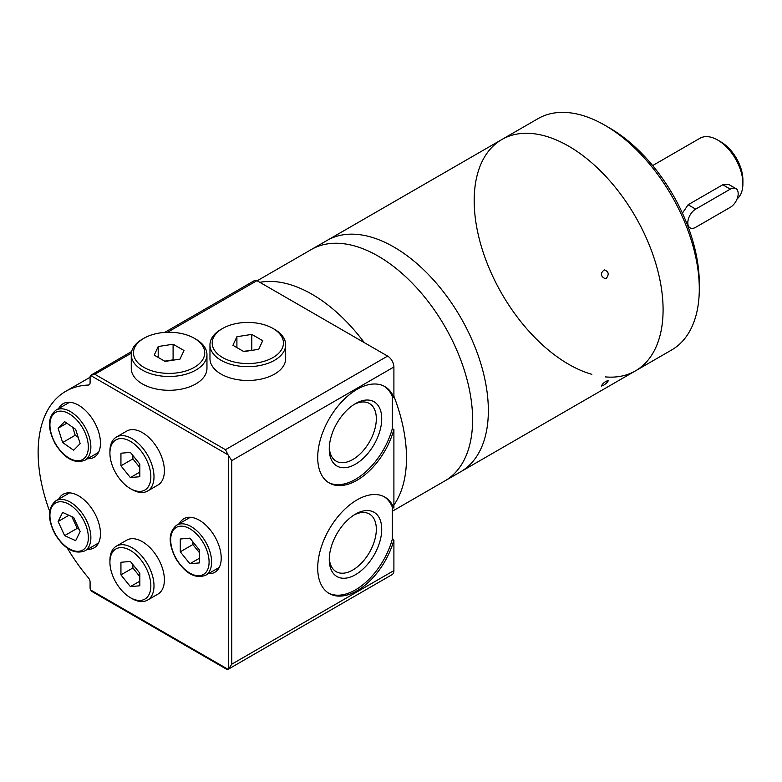 <?xml version="1.0" encoding="UTF-8"?>
<svg xmlns="http://www.w3.org/2000/svg" width="782" height="782" viewBox="0 0 782 782"><rect width="100%" height="100%" fill="white"/><g stroke="black" fill="none" stroke-linecap="round" stroke-linejoin="round"><path stroke-width="1.17" d="M591.837 374.324A133.575 77.115 60 0 1 474.185 200.681A133.575 77.115 60 0 1 501.849 139.528L538.055 118.629A133.575 77.115 60 0 1 604.848 125.237L609.569 127.965A126.899 73.264 60 0 1 673.019 194.943A126.899 73.264 60 0 1 699.294 283.387L699.294 288.832A133.575 77.115 60 0 1 671.63 349.984L635.424 370.893A133.575 77.115 60 0 1 605.327 376.895M604.848 125.237A133.575 77.115 60 0 1 671.63 195.744A133.575 77.115 60 0 1 699.294 288.832M501.849 139.528A133.575 77.115 60 0 1 635.424 216.653A133.575 77.115 60 0 1 635.424 370.893A133.575 77.115 -120 0 0 663.087 309.74A133.575 77.115 -120 0 0 604.779 175.315A133.575 77.115 -120 0 0 501.849 139.528L327.111 240.416A133.575 77.115 -120 0 1 430.051 276.202A133.575 77.115 -120 0 1 488.349 410.618A133.575 77.115 -120 0 0 430.051 276.202A133.575 77.115 -120 0 0 327.111 240.416L311.373 249.497A133.575 77.115 -120 0 1 414.304 285.283A133.575 77.115 -120 0 1 472.611 419.709A133.575 77.115 -120 0 0 414.304 285.283A133.575 77.115 -120 0 0 311.373 249.497L257.18 280.787M606.314 278.324C609.325 274.326 608.67 271.491 604.349 269.829C600.136 273.182 600.4 276.144 605.141 278.695L606.314 278.324M392.329 511.242L460.686 471.771A133.575 77.115 -120 0 0 488.349 410.618A133.575 77.115 -120 0 1 460.686 471.771L635.424 370.893M603.166 385.506C606.392 383.434 608.083 381.772 608.24 380.511C605.151 381.411 602.834 383.268 601.299 386.093L603.166 385.506M444.948 480.862A133.575 77.115 -120 0 0 472.611 419.709A133.575 77.115 -120 0 1 444.948 480.862M406.493 457.881A133.575 77.115 -120 0 0 393.903 396.2A133.575 77.115 -120 0 1 406.493 457.881A133.575 77.115 -120 0 1 393.903 505.025A133.575 77.115 -120 0 0 406.493 457.881M364.256 342.604A133.575 77.115 -120 0 0 259.829 282.322A133.575 77.115 -120 0 1 364.256 342.604M328.46 593.039A55.659 32.13 120 0 0 392.329 539.13L392.329 507.147A133.575 77.115 -120 0 1 392.329 507.156A133.575 77.115 -120 0 0 392.329 507.147L393.903 508.056L393.903 429.523L392.329 428.614L392.329 396.621L393.903 397.53L393.903 366.993A8.905 5.142 -120 0 0 387.608 356.093L256.946 280.65A4.448 2.571 -120 0 0 254.717 280.435L164.689 332.409M131.659 351.489L90.507 375.419A4.448 2.571 -120 0 0 90.086 376.992L90.086 382.809A4.448 2.571 -120 0 1 89.158 384.852A4.448 2.571 -120 0 1 88.405 385.057A133.575 77.115 -120 0 0 65.796 391.283A133.575 77.115 -120 0 0 49.647 511.272M67.33 548.143A133.575 77.115 -120 0 0 88.405 577.849A4.448 2.571 -120 0 1 90.086 582.033L90.086 587.849A4.448 2.571 -120 0 0 90.507 589.911L92.051 591.554L226.712 669.304L228.051 669.324A8.905 5.142 -120 0 0 228.344 669.177A8.905 5.142 -120 0 0 228.608 669.001L231.755 664.192L393.903 570.586L393.903 540.039A55.659 32.13 -60 0 1 329.242 593.518A55.659 32.13 -60 0 1 329.232 529.248A55.659 32.13 -60 0 1 384.891 497.117A55.659 32.13 -60 0 1 393.903 508.056M393.903 366.993L231.755 460.608L228.608 455.798A8.905 5.142 -120 0 0 228.051 454.831L225.46 449.699L387.608 356.093M228.051 454.831L90.507 375.419L94.808 374.265L225.46 449.699M194.298 338.274L195.871 339.183A37.849 21.847 180 0 1 206.956 354.637L206.956 368.449A37.849 21.847 180 0 1 195.871 383.903A37.849 21.847 180 0 1 154.621 388.634A37.849 21.847 180 0 1 131.259 368.449L131.259 354.637A37.849 21.847 180 0 1 142.344 339.183L143.917 338.274A35.62 20.567 180 0 1 194.298 338.274A35.62 20.567 180 0 1 194.298 367.364A35.62 20.567 180 0 1 143.917 367.364A35.62 20.567 180 0 1 143.917 338.274M206.956 354.637A37.849 21.847 180 0 1 195.871 370.082A37.849 21.847 180 0 1 154.621 374.822A37.849 21.847 180 0 1 131.259 354.637M173.096 344.217L158.199 346.524L154.21 355.126L165.11 361.421L180.016 359.114L184.005 350.512L173.096 344.217L173.096 359.847L164.66 361.157M158.199 357.423L158.199 346.524M252.263 350.297L243.368 351.343M258.725 349.3L262.713 340.698L251.804 334.403L236.907 336.71L232.919 345.302L243.828 351.607L258.725 349.3M236.907 347.609L236.907 336.71M251.804 350.033L251.804 334.403M273.006 357.54A35.62 20.567 180 0 1 222.626 357.54A35.62 20.567 180 0 1 222.626 328.46A35.62 20.567 180 0 1 273.006 328.46A35.62 20.567 180 0 1 273.006 357.54M273.006 328.46L274.58 329.369A37.849 21.847 180 0 1 285.665 344.823A37.849 21.847 180 0 1 274.58 360.267A37.849 21.847 180 0 1 233.329 365.008A37.849 21.847 180 0 1 209.967 344.823A37.849 21.847 180 0 1 221.052 329.369L222.626 328.46M285.665 344.823L285.665 358.635A37.849 21.847 180 0 1 274.58 374.089A37.849 21.847 180 0 1 233.329 378.82A37.849 21.847 180 0 1 209.967 358.635L209.967 344.823M392.329 507.147A55.659 32.13 120 0 0 384.099 496.678M392.329 539.13L393.903 540.039M381.724 529.267A37.096 21.417 120 0 0 355.487 514.116A37.096 21.417 120 0 0 329.261 559.55A37.096 21.417 120 0 0 355.487 574.692A37.096 21.417 120 0 0 381.724 529.267M329.3 557.928A33.284 19.218 120 0 0 336.152 571.671A33.284 19.218 120 0 0 361.802 562.757A33.284 19.218 120 0 0 376.328 529.267A33.284 19.218 120 0 0 369.436 514.028A33.284 19.218 120 0 0 354.109 514.957M228.344 669.177L392.056 574.662A8.905 5.142 -120 0 0 393.903 570.586M393.903 397.53A55.659 32.13 120 0 0 384.891 386.601A55.659 32.13 120 0 0 329.232 418.732A55.659 32.13 120 0 0 329.242 482.993A55.659 32.13 120 0 0 393.903 429.523M179.381 523.598A30.948 17.869 60 0 1 183.858 518.701A30.948 17.869 60 0 1 214.806 536.56A30.948 17.869 60 0 1 214.806 572.297A30.948 17.869 60 0 1 208.325 573.724M199.488 550.088L199.488 562.893L189.889 563.754L180.28 551.809L180.28 539.003L189.889 538.143L199.488 550.088M58.64 499.19A30.948 17.869 60 0 1 63.117 494.292A30.948 17.869 60 0 1 94.055 512.151A30.948 17.869 60 0 1 94.055 547.889A30.948 17.869 60 0 1 87.584 549.316M73.655 517.449L80.165 531.564L75.659 540.665L64.632 535.631L58.112 521.516L62.628 512.415L73.655 517.449M58.64 408.585A30.948 17.869 60 0 1 63.117 403.688A30.948 17.869 60 0 1 94.055 421.547A30.948 17.869 60 0 1 94.055 457.284A30.948 17.869 60 0 1 87.584 458.711M80.165 443.638L73.655 450.237L62.628 442.534L58.112 428.233L64.632 421.635L75.659 429.338L80.165 443.638M130.379 488.603L131.953 489.512A31.163 17.996 -120 0 0 147.534 491.057A31.163 17.996 -120 0 0 153.995 476.785A31.163 17.996 -120 0 0 140.389 445.417A31.163 17.996 -120 0 0 116.371 437.07A31.163 17.996 -120 0 0 109.92 451.341L109.92 453.159A28.944 16.705 -120 0 0 130.379 488.603A28.944 16.705 -120 0 0 150.848 476.785A28.944 16.705 -120 0 0 130.379 441.341A28.944 16.705 -120 0 0 109.92 453.159M147.534 491.057L157.925 485.055A31.163 17.996 -120 0 0 164.386 470.784A31.163 17.996 -120 0 0 150.779 439.425A31.163 17.996 -120 0 0 126.762 431.068L116.371 437.07M130.379 452.377L120.936 453.218L120.936 465.818L130.379 477.567L139.822 476.717L139.822 464.127L130.379 452.377M130.379 597.663L131.953 598.572A31.163 17.996 -120 0 0 147.534 600.117A31.163 17.996 -120 0 0 153.995 585.855A31.163 17.996 -120 0 0 140.389 554.487A31.163 17.996 -120 0 0 116.371 546.139A31.163 17.996 -120 0 0 109.92 560.401L109.92 562.219A28.944 16.705 -120 0 0 130.379 597.663A28.944 16.705 -120 0 0 150.848 585.855A28.944 16.705 -120 0 0 130.379 550.401A28.944 16.705 -120 0 0 109.92 562.219M147.534 600.117L157.925 594.115A31.163 17.996 -120 0 0 164.386 579.853A31.163 17.996 -120 0 0 150.779 548.485A31.163 17.996 -120 0 0 126.762 540.137L116.371 546.139M130.379 561.437L120.936 562.287L120.936 574.878L130.379 586.627L139.822 585.786L139.822 573.186L130.379 561.437M192.88 541.867L192.88 544.536L180.28 551.809M199.488 558.211L189.889 563.754M192.88 544.536L199.488 552.757M68.904 515.279L58.112 521.516M71.797 516.599L77.222 528.358L64.632 535.631M77.222 528.358L79.08 529.209M66.851 423.189L58.112 428.233M72.697 427.275L75.219 435.261L62.628 442.534M75.219 435.261L78.18 437.334M132.901 455.515L132.901 458.907L120.936 465.818M139.822 472.113L130.379 477.567M132.901 458.907L139.822 467.528M132.901 564.575L132.901 567.967L120.936 574.878M139.822 581.173L130.379 586.627M132.901 567.967L139.822 576.588M329.3 447.412A33.284 19.218 120 0 0 336.152 461.155A33.284 19.218 120 0 0 361.802 452.24A33.284 19.218 120 0 0 376.328 418.741A33.284 19.218 120 0 0 369.436 403.512A33.284 19.218 120 0 0 354.109 404.441M381.724 418.741A37.096 21.417 120 0 0 355.487 403.6A37.096 21.417 120 0 0 329.261 449.034A37.096 21.417 120 0 0 355.487 464.176A37.096 21.417 120 0 0 381.724 418.741M392.329 396.621A55.659 32.13 120 0 0 384.099 386.161M328.46 482.523A55.659 32.13 120 0 0 392.329 428.614M735.872 188.579A11.134 6.422 -60 0 1 737.582 197.504A11.134 6.422 -60 0 1 730.31 207.308L695.677 227.308A11.134 6.422 -60 0 1 690.105 227.855A11.134 6.422 -60 0 1 688.404 218.94A11.134 6.422 -60 0 1 695.677 209.126L730.31 189.136A11.134 6.422 -60 0 1 735.872 188.579L728.951 184.591L722.744 184.767L688.111 204.767L682.422 213.173M737.094 198.902A35.62 20.567 -120 0 0 742.9 183.682A35.62 20.567 -120 0 0 717.71 140.056A35.62 20.567 -120 0 0 699.9 138.297L652.657 165.569M742.9 183.682L742.9 180.046A31.163 17.996 -120 0 0 720.857 141.874L717.71 140.056M88.405 385.057L89.715 384.304M90.507 589.911L228.051 669.324M94.808 374.265L131.347 353.171M167.544 332.272L256.946 280.65M231.755 460.608L231.755 664.192M228.608 455.798L228.608 669.001M176.673 525.162C168.277 532.141 168.042 543.363 175.94 558.817C185.383 573.577 195.265 579.061 205.617 575.288A28.944 16.705 -120 0 0 211.609 562.033A28.944 16.705 -120 0 0 198.98 532.913A28.944 16.705 -120 0 0 176.673 525.162L190.339 517.273M209.087 562.033A27.165 15.679 -120 0 0 180.28 526.198A27.165 15.679 -120 0 0 180.28 564.614A27.165 15.679 -120 0 0 209.087 562.033M55.933 500.754C47.536 507.733 47.291 518.955 55.199 534.409C64.632 549.169 74.525 554.653 84.867 550.88A28.944 16.705 -120 0 0 90.868 537.625A28.944 16.705 -120 0 0 78.229 508.505A28.944 16.705 -120 0 0 55.933 500.754L69.588 492.865M88.346 537.625A27.165 15.679 -120 0 0 59.54 501.79A27.165 15.679 -120 0 0 59.54 540.206A27.165 15.679 -120 0 0 88.346 537.625M55.933 410.149C47.536 417.129 47.291 428.35 55.199 443.805C64.632 458.565 74.525 464.049 84.867 460.275A28.944 16.705 -120 0 0 90.868 447.021A28.944 16.705 -120 0 0 78.229 417.901A28.944 16.705 -120 0 0 55.933 410.149L69.588 402.261M88.346 447.021A27.165 15.679 -120 0 0 59.54 411.185A27.165 15.679 -120 0 0 59.54 449.601A27.165 15.679 -120 0 0 88.346 447.021M688.111 204.767L695.677 209.126M722.744 184.767L730.31 189.136M90.086 377.266L65.796 391.283M205.617 575.288L219.283 567.4M84.867 550.88L98.532 542.991M84.867 460.275L98.532 452.387M690.105 227.855L688.052 226.672"/></g></svg>
